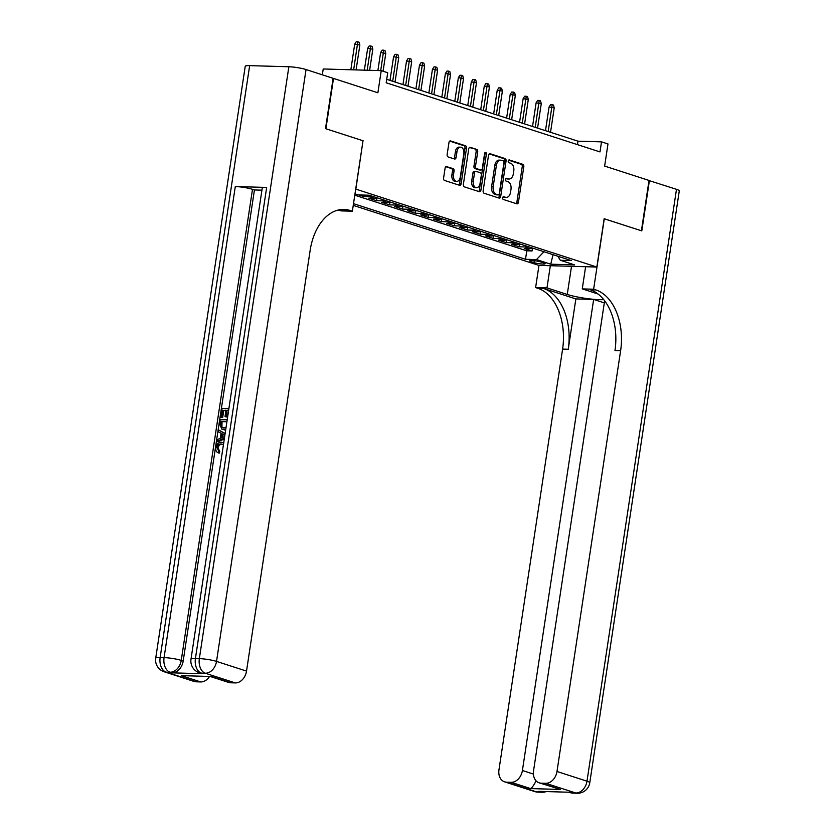 <?xml version="1.0" encoding="UTF-8"?>
<svg xmlns="http://www.w3.org/2000/svg" width="835" height="835" viewBox="0 0 835 835"><rect width="100%" height="100%" fill="white"/><g stroke="black" fill="none" stroke-linecap="round" stroke-linejoin="round"><path stroke-width="1.25" d="M502.67 197.801A1.409 0.918 91.6 0 0 503.348 199.471L516.865 203.834A2.014 1.305 91.6 0 0 517.105 203.876A2.014 1.305 91.6 0 0 518.431 202.268L523.816 166.708A2.014 1.305 91.6 0 0 522.846 164.318L509.329 159.944A1.409 0.918 91.6 0 0 508.912 162.71L510.655 163.274A6.461 4.175 91.6 0 1 513.775 170.914L513.327 173.878A6.461 4.175 91.6 0 1 509.068 179.024A6.461 4.175 91.6 0 1 508.296 178.888L506.553 178.325A1.409 0.918 91.6 0 0 506.125 181.091L507.878 181.654A6.461 4.175 91.6 0 1 510.989 189.294L510.54 192.259A6.461 4.175 91.6 0 1 506.292 197.404A6.461 4.175 91.6 0 1 505.519 197.269L503.766 196.705A1.409 0.918 91.6 0 0 502.67 197.801M446.662 166.53A2.014 1.305 91.6 0 0 446.422 166.489A2.014 1.305 91.6 0 0 445.097 168.096L443.583 178.074A2.014 1.305 91.6 0 0 444.554 180.454L459.563 185.307A2.014 1.305 91.6 0 0 459.803 185.349A2.014 1.305 91.6 0 0 461.139 183.742L466.514 148.181A2.014 1.305 91.6 0 0 465.544 145.791L450.535 140.938A2.014 1.305 91.6 0 0 450.295 140.896A2.014 1.305 91.6 0 0 448.969 142.503L447.142 154.559A2.014 1.305 91.6 0 0 448.113 156.938L454.543 159.015A2.014 1.305 91.6 0 0 454.783 159.057A2.014 1.305 91.6 0 0 456.108 157.46L457.016 151.479A5.396 3.497 91.6 0 1 460.565 147.179A5.396 3.497 91.6 0 1 463.822 153.682L460.273 177.093A5.396 3.497 91.6 0 1 456.724 181.393A5.396 3.497 91.6 0 1 453.468 174.891L454.063 170.987A2.014 1.305 91.6 0 0 453.092 168.607L446.182 166.509M363.016 140.791L355.835 189.117L596.848 267.043L604.154 218.728L641.405 230.773L649.025 180.444L604.644 166.092L607.984 143.944L601.513 141.856L599.989 151.918L386.188 82.79L387.711 72.729L381.23 70.631L323.218 68.981L322.341 74.816M363.152 140.802L325.89 128.757L333.509 78.427L377.89 92.779L381.23 70.631M483.141 190.86A2.014 1.305 91.6 0 0 484.112 193.25L499.121 198.104A2.014 1.305 91.6 0 0 499.361 198.145A2.014 1.305 91.6 0 0 500.687 196.538L506.073 160.967A2.014 1.305 91.6 0 0 505.102 158.577L490.093 153.724A2.014 1.305 91.6 0 0 489.853 153.682A2.014 1.305 91.6 0 0 488.517 155.289L483.141 190.86M479.342 191.706L464.333 186.852A2.014 1.305 91.6 0 1 463.362 184.462L468.738 148.901A2.014 1.305 91.6 0 1 470.074 147.294A2.014 1.305 91.6 0 1 470.314 147.336L476.733 149.413A2.014 1.305 91.6 0 1 477.703 151.793L475.522 166.217A2.014 1.305 91.6 0 0 476.503 168.607L480.762 169.985A2.014 1.305 91.6 0 0 481.002 170.027A2.014 1.305 91.6 0 0 482.327 168.419L484.603 153.4A1.409 0.918 91.6 0 1 486.387 153.974L480.918 190.14A2.014 1.305 91.6 0 1 479.582 191.747A2.014 1.305 91.6 0 1 479.342 191.706M358.706 194.931L363.601 196.507L363.81 195.077M371.867 196.1A8.225 6.169 107.9 0 1 369.32 196.674L374.508 198.344L368.778 198.187L376.554 200.692L376.992 197.801M384.82 200.285A8.225 6.169 107.9 0 1 382.273 200.859L387.461 202.54L381.741 202.373L389.517 204.888L389.945 201.997M397.784 204.481A8.225 6.169 107.9 0 1 395.237 205.045L400.414 206.725L394.694 206.558L402.47 209.074L402.908 206.182M410.736 208.666A8.225 6.169 107.9 0 1 408.19 209.241L413.377 210.911L407.657 210.754L415.423 213.269L415.861 210.368M423.7 212.862A8.225 6.169 107.9 0 1 421.153 213.426L426.33 215.106L420.61 214.939L428.386 217.455L428.825 214.564M436.653 217.048A8.225 6.169 107.9 0 1 434.106 217.622L439.293 219.292L433.563 219.135L441.339 221.64L441.778 218.749M449.616 221.233A8.225 6.169 107.9 0 1 447.069 221.807L452.246 223.488L446.527 223.321L454.303 225.836L454.741 222.945M462.569 225.429A8.225 6.169 107.9 0 1 460.022 225.993L465.21 227.673L459.48 227.506L467.256 230.022L467.694 227.13M475.533 229.615A8.225 6.169 107.9 0 1 472.975 230.189L478.163 231.859L472.443 231.702L480.219 234.218L480.647 231.316M488.485 233.81A8.225 6.169 107.9 0 1 485.939 234.374L491.116 236.054L485.396 235.887L493.172 238.403L493.61 235.512M501.438 237.996A8.225 6.169 107.9 0 1 498.892 238.57L504.079 240.24L498.359 240.073L506.125 242.588L506.563 239.697M514.402 242.181A8.225 6.169 107.9 0 1 511.855 242.755L517.032 244.425L511.312 244.269L519.088 246.784L524.808 246.941A8.225 6.169 -72.1 0 0 527.355 246.377M519.527 243.883L519.088 246.784M543.689 262.889L540.84 261.971A6.377 0.898 -171.4 0 0 533.909 260.656A6.377 0.898 -171.4 0 0 529.672 260.875A6.377 0.898 -171.4 0 0 531.123 261.689L533.972 262.607A6.377 0.898 -171.4 0 0 540.903 263.923A6.377 0.898 -171.4 0 0 545.13 263.703A6.377 0.898 -171.4 0 0 543.689 262.889M353.247 205.379L538.836 265.384L596.848 267.043M353.508 203.656L525.507 259.278L536.487 259.591L543.95 251.742M354.979 193.877L358.184 194.91L369.164 195.223L571.297 260.583L560.327 260.269L574.574 264.872L550.745 264.194L536.487 259.591M354.781 195.202L526.791 250.824L532.041 250.97L524.265 248.454L529.995 248.621A8.225 6.169 -72.1 0 0 532.542 248.047M511.855 242.755L506.125 242.588M498.892 238.57L493.172 238.403M485.939 234.374L480.219 234.218M472.975 230.189L467.256 230.022M460.022 225.993L454.303 225.836M447.069 221.807L441.339 221.64M434.106 217.622L428.386 217.455M421.153 213.426L415.423 213.269M408.19 209.241L402.47 209.074M395.237 205.045L389.517 204.888M382.273 200.859L376.554 200.692M369.32 196.674L363.601 196.507M601.513 141.856L577.987 141.178L386.709 79.335M577.465 144.632L577.987 141.178M532.48 248.078L532.041 250.97M526.791 250.824L525.507 259.278M557.843 256.23L560.327 260.269M517.032 244.425A8.225 6.169 -72.1 0 0 519.579 243.862M504.079 240.24A8.225 6.169 -72.1 0 0 506.626 239.666M491.116 236.054A8.225 6.169 -72.1 0 0 493.673 235.48M478.163 231.859A8.225 6.169 -72.1 0 0 480.709 231.295M465.21 227.673A8.225 6.169 -72.1 0 0 467.757 227.099M452.246 223.488A8.225 6.169 -72.1 0 0 454.793 222.914M439.293 219.292A8.225 6.169 -72.1 0 0 441.84 218.728M426.33 215.106A8.225 6.169 -72.1 0 0 428.877 214.532M413.377 210.911A8.225 6.169 -72.1 0 0 415.924 210.347M400.414 206.725A8.225 6.169 -72.1 0 0 402.961 206.151M387.461 202.54A8.225 6.169 -72.1 0 0 390.008 201.966M374.508 198.344A8.225 6.169 -72.1 0 0 377.055 197.78M553.041 254.675L550.745 264.194M503.046 196.935L503.954 197.217A6.461 4.175 91.6 0 0 504.726 197.352L506.292 197.404M509.068 179.024L507.503 178.982A6.461 4.175 91.6 0 1 506.73 178.847L505.833 178.554M516.166 203.615A2.014 1.305 91.6 0 0 516.865 202.227L522.251 166.656A2.014 1.305 91.6 0 0 521.27 164.276L508.609 160.174M498.422 197.874A2.014 1.305 91.6 0 0 499.121 196.486L504.507 160.925A2.014 1.305 91.6 0 0 503.526 158.535L489.226 153.911M498.14 194.879A1.409 0.918 91.6 0 0 499.236 193.783L503.964 162.564A1.409 0.918 91.6 0 0 503.286 160.894L501.438 160.299A6.461 4.175 91.6 0 0 500.666 160.163A6.461 4.175 91.6 0 0 496.408 165.309L493.182 186.643A6.461 4.175 91.6 0 0 496.293 194.284L498.14 194.879L496.574 194.837A1.409 0.918 91.6 0 0 496.908 194.847M500.666 160.163L499.1 160.122A6.461 4.175 91.6 0 0 494.842 165.257L496.408 165.309M496.574 194.837L494.727 194.242A6.461 4.175 91.6 0 1 491.617 186.602L494.842 165.257M469.447 147.513L476.733 149.413M479.676 169.954A2.014 1.305 91.6 0 1 479.436 169.985A2.014 1.305 91.6 0 1 479.196 169.943L474.927 168.566A2.014 1.305 91.6 0 1 473.956 166.175L476.138 151.751A2.014 1.305 91.6 0 0 475.167 149.361M478.643 191.476A2.014 1.305 91.6 0 0 479.342 190.098L484.811 153.932A1.409 0.918 91.6 0 0 484.728 152.941M473.268 181.185A5.396 3.497 91.6 0 0 476.514 187.687A5.396 3.497 91.6 0 0 480.073 183.387L481.315 175.141A2.014 1.305 91.6 0 0 480.344 172.751L476.086 171.373A2.014 1.305 91.6 0 0 475.835 171.332A2.014 1.305 91.6 0 0 474.51 172.939L473.268 181.185L471.692 181.143A5.396 3.497 91.6 0 0 474.948 187.645L476.514 187.687M474.51 171.332A2.014 1.305 91.6 0 0 474.27 171.29A2.014 1.305 91.6 0 0 472.944 172.897L474.51 172.939M471.692 181.143L472.944 172.897M456.724 181.393L455.148 181.352A5.396 3.497 91.6 0 1 451.902 174.849L452.497 170.945A2.014 1.305 91.6 0 0 451.516 168.555L445.796 166.708M460.565 147.179L458.999 147.137A5.396 3.497 91.6 0 0 455.44 151.438L457.016 151.479M453.833 158.796A2.014 1.305 91.6 0 0 454.543 157.408L455.44 151.438M458.864 185.088A2.014 1.305 91.6 0 0 459.574 183.7L464.949 148.129A2.014 1.305 91.6 0 0 463.978 145.749L449.668 141.115M549.065 107.026L550.609 104.594L552.175 104.636L553.469 105.053L554.221 107.861L549.065 107.026L545.485 130.678M552.175 104.636L548.188 131.544M554.221 107.861L550.526 132.306M649.004 180.558L676.486 189.326L586.984 781.184A12.337 1.743 -171.4 0 1 589.771 782.76A12.337 12.337 0 0 1 577.215 793.25A12.337 7.985 -88.4 0 1 575.743 792.989L545.746 783.293A12.337 9.248 -72.1 0 0 556.987 771.488L586.984 781.184A12.337 9.248 107.9 0 1 575.743 792.989L569.877 792.248L538.523 791.361L540.464 791.987L536.55 791.872A12.337 9.248 107.9 0 1 534.577 791.538L504.58 781.842A12.337 9.248 -72.1 0 0 506.553 782.176L536.55 791.872A12.337 7.985 91.6 0 0 538.022 792.133A12.337 12.337 0 0 1 534.577 791.538M649.411 180.569L641.802 230.898L604.154 218.76M550.338 265.718L546.977 287.898L567.257 294.452A23.14 3.277 -171.4 0 0 603.747 299.629M546.977 287.898L535.611 287.574L537.813 288.284A51.415 33.254 -88.4 0 1 562.602 349.082L498.965 769.828A12.337 9.248 -72.1 0 0 504.58 781.842M575.858 298.92L543.46 288.44A51.415 33.254 -88.4 0 1 568.249 349.249L575.858 298.92L593.654 299.431L604.31 302.875M604.289 218.77L593.633 289.223L595.835 289.933A51.415 33.254 -88.4 0 1 620.614 350.742L556.987 771.488M593.633 289.223L582.266 288.9L598.069 294.014M604.634 300.757L533.544 770.82A12.337 9.248 -72.1 0 0 539.149 782.823L560.556 789.451L530.611 788.595L511.177 782.311L506.553 782.176M511.177 782.311A12.337 9.248 -72.1 0 0 522.407 770.496L533.398 774.055M593.654 299.431L522.407 770.496M676.486 189.326A12.337 1.743 8.6 0 1 679.283 190.902L589.771 782.76M585.617 266.72L582.266 288.9M538.972 265.394L535.611 287.574M539.149 782.823A12.337 9.248 -72.1 0 0 541.122 783.167L560.556 789.451M545.746 783.293L541.122 783.167M536.143 780.913A12.337 9.248 107.9 0 1 535.788 781.529L536.842 781.56M595.835 289.933L590.188 289.776A51.415 33.254 -88.4 0 1 614.967 350.575L620.614 350.742M530.611 788.595C531.738 788.115 533.471 785.756 535.788 781.529M223.029 444.408L222.34 444.335C220.158 444.126 218.697 445.326 217.956 447.957L219.803 451.411L219.229 453.113L218.196 452.779C216.307 452.048 215.513 450.378 215.806 447.758C216.63 444.053 218.54 442.226 221.557 442.289L223.707 442.884M224.427 438.114L216.881 441.485L217.152 439.68L220.252 438.385L221.035 433.24L218.352 431.779L218.624 429.973L225.126 433.501M224.302 438.97L217.914 441.819L216.881 441.485M225.92 410.528L223.749 410.465L222.674 417.594L220.544 417.229L221.88 408.398L228.894 408.597M228.592 410.611L227.13 416.947L226.045 416.915L225.012 416.571L225.972 410.225L223.749 410.465M266.668 187.437L195.421 658.512A12.337 1.743 -171.4 0 0 190.996 659.18L262.242 188.105A12.337 1.743 8.6 0 1 266.668 187.437L235.303 186.549A12.337 1.743 8.6 0 1 252.494 189.326L254.435 189.952L183.189 661.028A12.337 9.248 107.9 0 1 171.958 672.843L203.312 673.73A12.337 9.248 107.9 0 1 201.35 673.396L199.398 672.77A12.337 9.248 -72.1 0 0 201.371 673.104L203.312 673.73M254.435 189.952L261.929 190.171M225.68 429.848L221.974 429.357L219.542 423.877L220.2 419.546L227.203 419.744M325.504 128.632L363.016 140.76L352.36 211.213L350.157 210.504A51.415 33.254 91.6 0 0 344.01 209.439A51.415 33.254 91.6 0 0 310.15 250.364L246.523 671.1A12.337 9.248 107.9 0 1 235.293 682.915L205.295 673.219L201.371 673.104A12.337 7.985 91.6 0 1 195.421 658.512L199.346 658.627L288.858 66.758A12.337 1.743 8.6 0 1 306.038 69.545L333.113 78.302L325.504 128.632M352.36 211.213L340.993 210.89L338.321 210.023M211.224 676.496L181.279 675.64L211.224 676.496L230.658 682.779L235.293 682.915M230.658 682.779A12.337 9.248 107.9 0 1 228.696 682.446L210.577 676.59M249.655 65.641L160.143 657.51A12.337 1.743 -171.4 0 0 155.717 658.178L245.229 66.309A12.337 1.743 8.6 0 1 249.655 65.641L288.858 66.758M209.501 676.559A12.337 9.248 107.9 0 1 200.713 681.934L181.279 675.64M171.958 672.843L166.092 672.102L196.089 681.798L200.713 681.934M196.089 681.798A12.337 9.248 107.9 0 1 194.117 681.464L164.119 671.758A12.337 9.248 -72.1 0 0 166.092 672.102A12.337 7.985 91.6 0 1 160.143 657.51L164.067 657.615L235.303 186.549M350.157 210.504L344.511 210.347A51.415 33.254 91.6 0 0 341.181 209.543M222.715 410.131L221.63 417.26L222.674 417.594M221.63 417.26L220.544 417.229M228.633 410.298L227.057 410.256L226.097 416.602L227.13 416.947M226.097 416.602L225.012 416.571M227.057 410.256L228.091 410.59M225.784 429.18L221.974 429.357M226.953 421.456L221.024 421.278L220.878 426.643L223.728 427.896L226.055 427.395M223.456 429.597L224.49 429.931M226.901 421.758L222.058 421.623L221.922 426.977L222.872 427.812M221.024 421.278L222.058 421.623M220.649 423.773L221.682 424.107M220.878 426.643L221.922 426.977M218.624 429.973L225.085 433.751M224.845 435.369L222.037 433.783L221.421 437.905L224.667 436.559M223.049 434.325L222.58 437.425M223.436 444.658L221.296 444.001C219.125 443.792 217.664 444.992 216.923 447.623L217.956 447.957M216.923 447.623L218.76 451.077L219.803 451.411M221.296 444.001L222.34 444.335M222.256 452.497L222.538 450.639M218.76 451.077L218.196 452.779M536.112 102.83L537.646 100.398L539.212 100.45L540.516 100.868L541.257 103.665L536.112 102.83L532.532 126.482M539.212 100.45L535.235 127.358M541.257 103.665L537.563 128.11M523.148 98.645L524.693 96.213L526.259 96.255L527.553 96.672L528.304 99.48L523.148 98.645L519.568 122.296M526.259 96.255L522.272 123.173M528.304 99.48L524.61 123.924M510.195 94.459L511.73 92.027L513.306 92.069L514.6 92.487L515.352 95.294L510.195 94.459L506.615 118.1M513.306 92.069L509.319 118.977M515.352 95.294L511.646 119.729M497.232 90.263L498.777 87.832L500.342 87.884L501.637 88.301L502.388 91.099L497.232 90.263L493.662 113.915M500.342 87.884L496.355 114.792M502.388 91.099L498.693 115.543M484.279 86.078L485.813 83.646L487.389 83.688L488.684 84.105L489.435 86.913L484.279 86.078L480.699 109.729M487.389 83.688L483.402 110.596M489.435 86.913L485.74 111.358M471.316 81.882L472.861 79.45L474.426 79.502L475.72 79.92L476.472 82.717L471.316 81.882L467.746 105.534M474.426 79.502L470.449 106.41M476.472 82.717L472.777 107.162M458.363 77.697L459.908 75.265L461.473 75.307L462.767 75.734L463.519 78.532L458.363 77.697L454.783 101.348M461.473 75.307L457.486 102.225M463.519 78.532L459.824 102.976M445.41 73.511L446.944 71.079L448.51 71.121L449.814 71.539L450.556 74.346L445.41 73.511L441.83 97.152M448.51 71.121L444.533 98.029M450.556 74.346L446.861 98.78M432.446 69.315L433.991 66.883L435.557 66.936L436.851 67.353L437.603 70.15L432.446 69.315L428.866 92.967M435.557 66.936L431.57 93.844M437.603 70.15L433.908 94.595M419.494 65.13L421.028 62.698L422.604 62.74L423.898 63.157L424.65 65.965L419.494 65.13L415.913 88.781M422.604 62.74L418.617 89.648M424.65 65.965L420.944 90.41M406.53 60.945L408.075 58.513L409.641 58.554L410.935 58.972L411.686 61.769L406.53 60.945L402.961 84.585M409.641 58.554L405.653 85.462M411.686 61.769L407.991 86.214M393.577 56.749L395.112 54.317L396.688 54.358L397.982 54.786L398.733 57.584L393.577 56.749L389.997 80.4M396.688 54.358L392.7 81.277M398.733 57.584L395.028 82.028M380.614 52.563L382.159 50.131L383.724 50.173L385.018 50.591L385.77 53.398L380.614 52.563L377.9 70.537M383.724 50.173L380.718 70.62M385.77 53.398L383.077 71.225M367.661 48.367L369.206 45.935L370.771 45.988L372.066 46.405L372.817 49.202L367.661 48.367L364.363 70.15M370.771 45.988L367.191 70.234M372.817 49.202L369.623 70.297M354.698 44.182L356.242 41.75L357.808 41.792L359.113 42.209L359.854 45.017L354.698 44.182L350.836 69.764M357.808 41.792L353.654 69.848M359.854 45.017L356.096 69.91M524.808 246.941L529.995 248.621M534.264 260.697L533.972 262.607M531.3 260.52L531.123 261.689M503.954 197.217L505.519 197.269M506.73 178.847L508.296 178.888M521.27 164.276L522.846 164.318M522.251 166.656L523.816 166.708M516.865 202.227L518.431 202.268M503.526 158.535L505.102 158.577M504.507 160.925L506.073 160.967M499.121 196.486L500.687 196.538M491.617 186.602L493.182 186.643M494.727 194.242L496.293 194.284M476.138 151.751L477.703 151.793M473.956 166.175L475.522 166.217M474.927 168.566L476.503 168.607M479.196 169.943L480.762 169.985M484.811 153.932L486.387 153.974M479.342 190.098L480.918 190.14M451.516 168.555L453.092 168.607M452.497 170.945L454.063 170.987M451.902 174.849L453.468 174.891M454.543 157.408L456.108 157.46M463.978 145.749L465.544 145.791M464.949 148.129L466.514 148.181M459.574 183.7L461.139 183.742M543.46 288.44L537.813 288.284M568.249 349.249L562.602 349.082M543.408 791.496A12.337 9.248 107.9 0 1 540.464 791.987A12.337 7.985 -88.4 0 0 541.936 792.248A12.337 12.337 0 0 0 546.299 791.58M569.856 792.54A12.337 12.337 0 0 0 573.301 793.135A12.337 7.985 91.6 0 1 571.829 792.885A12.337 9.248 107.9 0 1 569.856 792.54L568.865 792.227M571.516 266.313L567.257 294.452M306.038 69.545L216.526 661.403L246.523 671.1M252.494 189.326L181.247 660.402L183.189 661.028M216.526 661.403A12.337 1.743 -171.4 0 0 199.346 658.627A12.337 7.985 -88.4 0 0 205.295 673.219A12.337 9.248 -72.1 0 0 216.526 661.403M181.247 660.402A12.337 1.743 -171.4 0 0 164.067 657.615A12.337 7.985 -88.4 0 0 170.016 672.206A12.337 9.248 -72.1 0 0 181.247 660.402M496.741 194.868L498.307 194.91M479.436 169.985L481.002 170.027M474.27 171.29L475.835 171.332M541.936 792.248L538.022 792.133M577.215 793.25L573.301 793.135M190.996 659.18A12.337 12.337 0 0 0 199.398 672.77M155.717 658.178A12.337 12.337 0 0 0 164.119 671.758M223.937 442.853L222.903 442.519"/></g></svg>
